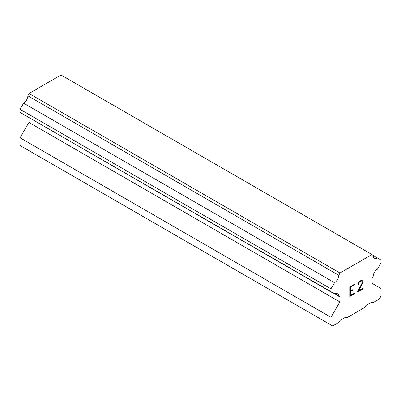 <?xml version="1.0" encoding="UTF-8"?>
<svg xmlns="http://www.w3.org/2000/svg" width="401" height="401" viewBox="0 0 401 401"><rect width="100%" height="100%" fill="white"/><g stroke="black" fill="none" stroke-linecap="round" stroke-linejoin="round"><path stroke-width="0.6" d="M350.324 287.276L350.324 291.096L350.309 287.266L354.559 284.815L350.309 287.266M350.324 291.096L352.639 289.758L352.639 290.394L352.624 289.768M352.639 290.394L350.324 291.733L352.624 290.384M350.324 291.733L350.324 295.552L350.309 291.722M350.324 295.552L354.569 293.101L354.569 293.738L354.559 293.106M349.772 296.489L354.559 293.727L349.772 296.504L349.772 286.956L354.569 284.184L354.569 284.82L354.559 284.194M358.805 282.8L359.517 281.948L358.805 282.8L358.439 284.374L357.877 284.695L358.273 282.966L359.491 281.347L361.08 280.429L361.882 280.424L362.689 281.357L362.273 280.65M362.689 281.357L362.689 282.304L362.674 281.352M362.689 282.304L362.273 283.437L362.674 282.294M362.288 283.447L361.106 285.908L362.273 283.437M361.121 285.918L358.554 290.8L361.106 285.908M358.554 290.8L363.07 288.194L363.07 288.83L363.055 288.199M358.439 284.374L358.79 282.79M357.877 284.68L358.424 284.364M361.03 281.091L359.532 281.958L361.015 281.086L361.762 281.091L361.015 281.086M363.07 288.83L357.386 292.113L361.752 283.647L362.123 282.565L361.762 281.091M357.396 292.088L363.055 288.82M338.79 296.429A6.125 3.534 -60 0 0 337.522 293.707A6.125 3.534 -60 0 0 334.534 293.973L330.98 291.918L330.98 288.84L334.534 282.685A6.125 3.534 -60 0 0 338.79 275.312L339.973 273.011L371.958 254.545L373.141 255.482A6.12 3.534 -60 0 0 374.404 258.199A6.12 3.534 -60 0 0 377.396 257.938L380.95 259.993L380.95 263.071L377.396 269.226A6.125 3.539 -60 0 0 373.136 276.6L372.068 278.204L372.068 283.332L380.95 288.459L380.95 296.154L379.286 299.041L372.9 302.725L371.787 302.083L366.238 305.291L365.126 307.216L346.805 317.792L345.692 317.151L340.138 320.359L339.03 322.279L332.645 325.968L330.98 325.005L330.98 317.311L339.863 301.923L339.863 296.795L27.864 116.917M28.932 117.533L28.932 122.41L20.05 137.799L20.05 145.493L330.98 325.005M23.604 114.455L334.534 293.973M371.958 254.545L61.027 75.032L29.042 93.498L27.859 95.799A6.125 3.534 -60 0 1 23.604 103.172L20.05 109.328L20.05 112.405L330.98 291.918M377.396 257.938L373.141 255.482M339.973 273.011L29.042 93.498M338.79 275.312L27.859 95.799M334.534 282.685L23.604 103.172M330.98 288.84L20.05 109.328M339.863 301.923L28.932 122.41M330.98 317.311L20.05 137.799"/></g></svg>
